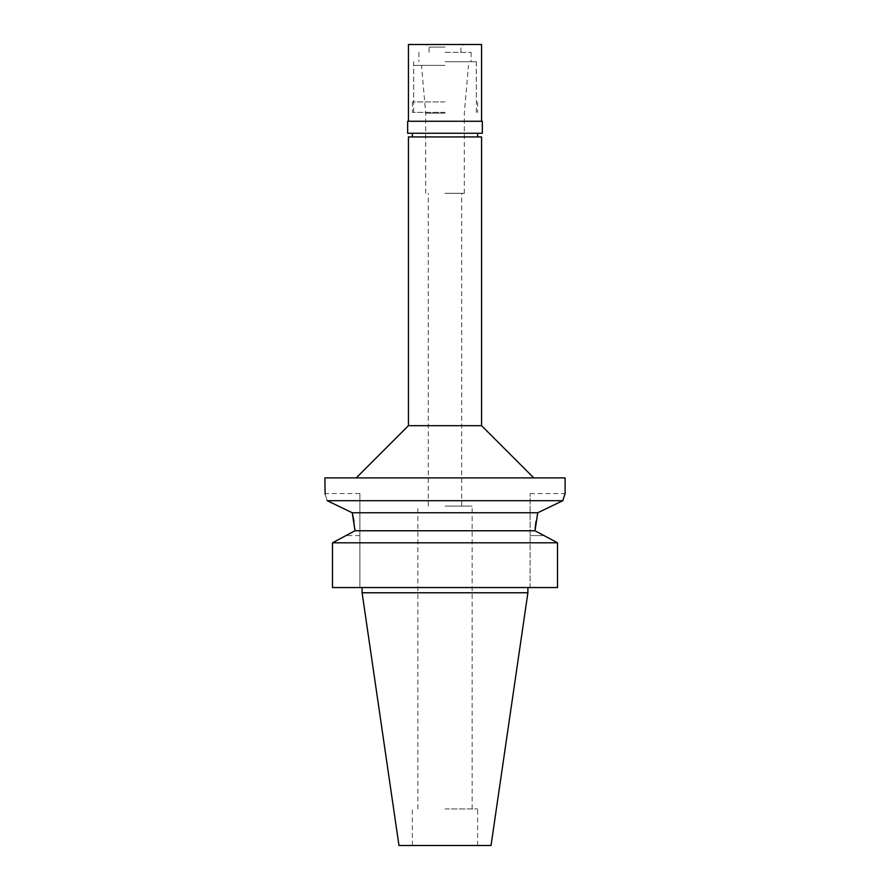 <?xml version="1.0" encoding="UTF-8"?>
<svg xmlns="http://www.w3.org/2000/svg" width="890" height="890" viewBox="0 0 890 890"><rect width="100%" height="100%" fill="white"/><g stroke="black" fill="none" stroke-linecap="round" stroke-linejoin="round"><path stroke-width="0.67" stroke-dasharray="4.45 3.34" d="M491.035 845.5L398.965 845.5M445 845.5L412.359 845.5L445 845.5M527.892 592.773L362.108 592.773M445 587.556L527.892 587.556L445 587.556M332.493 587.556L359.883 587.556L359.883 493.561L359.883 587.556L332.493 587.556L557.507 587.556L557.507 542.811L535.012 530.763L354.988 530.763M530.117 587.556L557.507 587.556L530.117 587.556L530.117 535.591L530.117 587.556M332.493 542.811L557.507 542.811M530.117 535.591L530.117 493.561L530.117 535.591L544.046 535.591L530.117 535.591M327.197 500.703C324.149 491.147 324.149 491.147 327.197 500.703L562.803 500.703L564.505 495.318M354.009 521.407L354.865 528.727M352.262 512.762L537.738 512.762L535.991 521.407M535.012 530.763L535.146 528.693M324.895 477.897L565.106 477.897M445 477.897L533.778 477.897L445 477.897M481.557 425.676L408.443 425.676M408.443 136.927L481.557 136.927M445 136.927L477.641 136.927L445 136.927M445 112.385L412.359 112.385L445 112.385M445 65.382L413.661 65.382L445 65.382M445 113.13L425.676 113.13L445 113.13M445 193.319L464.324 193.319L445 193.319M445 506.099L472.156 506.099L445 506.099M445 808.943L477.641 808.943L445 808.943M445 101.938L412.359 101.938L445 101.938M482.336 133.266L407.665 133.266M407.665 121.263L482.336 121.263M445 121.263L481.557 121.263L445 121.263M408.443 44.5L481.557 44.5M445 44.5L463.534 44.5L445 44.5M445 47.114L429.069 47.114L445 47.114M445 52.332L471.11 52.332L445 52.332M445 61.733L476.328 61.733L445 61.733M359.883 535.591L345.954 535.591L359.883 535.591M359.883 493.561L324.895 493.561M530.117 493.561L565.106 493.561M412.359 101.938L412.359 112.385M477.641 101.938L477.641 112.385M413.661 112.385L413.661 65.382M476.339 112.385L476.339 65.382M425.676 193.319L425.676 113.13L421.504 65.382M464.324 193.319L464.324 113.13L468.496 65.382M428.29 506.099L428.29 193.319M461.71 506.099L461.71 193.319M417.844 808.943L417.844 506.099M472.156 808.943L472.156 506.099M412.359 845.5L412.359 808.943M477.641 845.5L477.641 808.943M429.069 52.332L429.069 47.114L426.466 44.5M460.931 52.332L460.931 47.114L463.534 44.5M418.89 52.332L418.89 61.733M471.11 52.332L471.11 61.733M413.672 61.733L413.672 101.938M476.328 61.733L476.328 101.938"/><path stroke-width="1.33" d="M527.892 592.773L362.108 592.773L398.965 845.5L491.035 845.5L527.892 592.773L527.892 587.556M557.507 542.811L332.493 542.811L332.493 587.556L557.507 587.556L557.507 542.811L535.012 530.763L354.988 530.763L345.954 535.591L354.988 530.763L352.262 512.762L327.197 500.703L352.262 512.762L354.009 521.407M332.493 542.811L345.954 535.591L332.493 542.811L332.493 587.556M327.197 500.703C324.149 491.147 324.149 491.147 327.197 500.703L562.803 500.703L537.738 512.762L562.803 500.703L565.106 493.561L565.106 477.897L324.895 477.897L325.117 494.217M354.865 528.727L354.988 530.763M535.146 528.693L535.991 521.407M564.505 495.318L565.106 493.561M352.262 512.762L537.738 512.762L535.012 530.763M356.223 477.897L408.443 425.676L481.557 425.676L533.778 477.897M481.557 425.676L481.557 136.927L408.443 136.927L408.443 425.676M445 133.266L482.336 133.266L482.336 121.263L407.665 121.263L407.665 133.266L445 133.266M481.557 121.263L481.557 44.5L408.443 44.5L408.443 121.263M362.108 592.773L362.108 587.556M412.359 136.927L412.359 133.266M477.641 136.927L477.641 133.266"/></g></svg>

